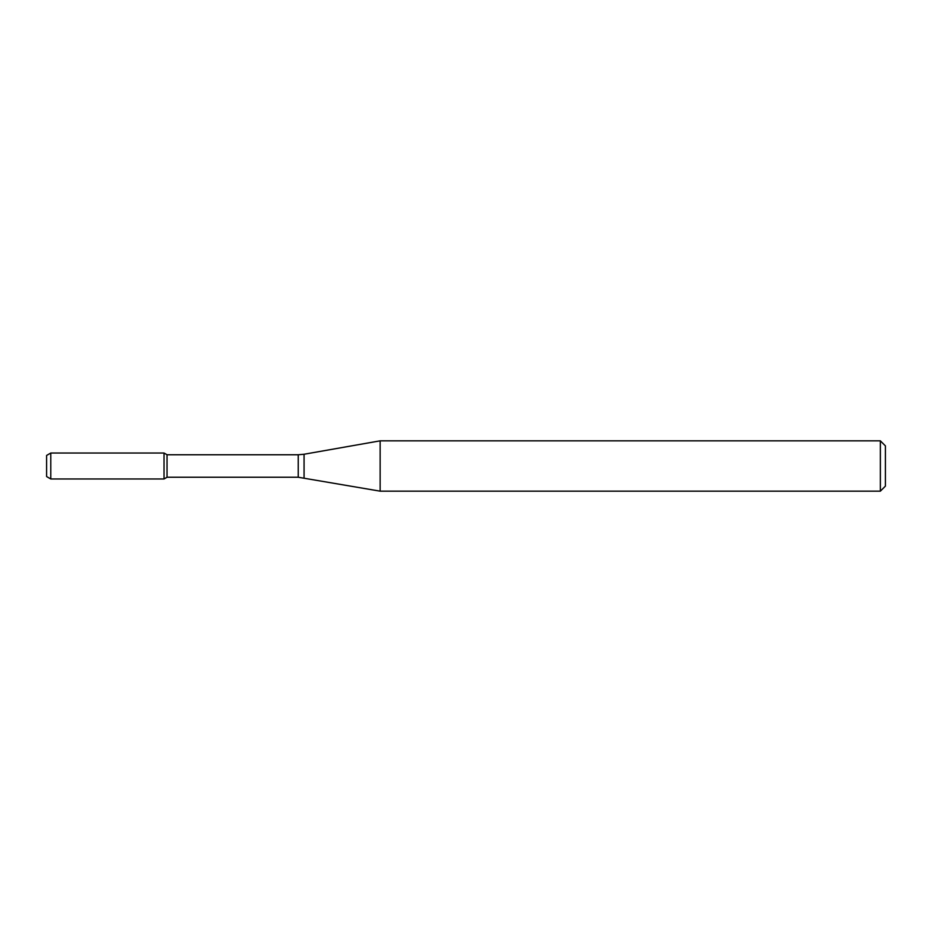 <?xml version="1.0" encoding="UTF-8"?>
<svg xmlns="http://www.w3.org/2000/svg" width="932" height="932" viewBox="0 0 932 932"><rect width="100%" height="100%" fill="white"/><g stroke="black" fill="none" stroke-linecap="round" stroke-linejoin="round"><path stroke-width="1.4" d="M880.367 491.164L880.367 440.836L885.4 445.869L885.4 486.131L880.367 491.164L380.139 491.164L298.24 477.242L167.038 477.242L164.032 478.978L164.032 453.022L50.794 453.022L50.794 478.978L46.6 476.555L46.6 455.445L50.794 453.022M167.038 477.242L167.038 454.758L164.032 453.022L164.032 478.978L50.794 478.978M380.139 491.164L380.139 440.836L304.065 454.245L304.065 477.755M298.24 477.242L298.24 454.758L167.038 454.758M298.24 454.758L304.065 454.245M880.367 440.836L380.139 440.836"/></g></svg>
